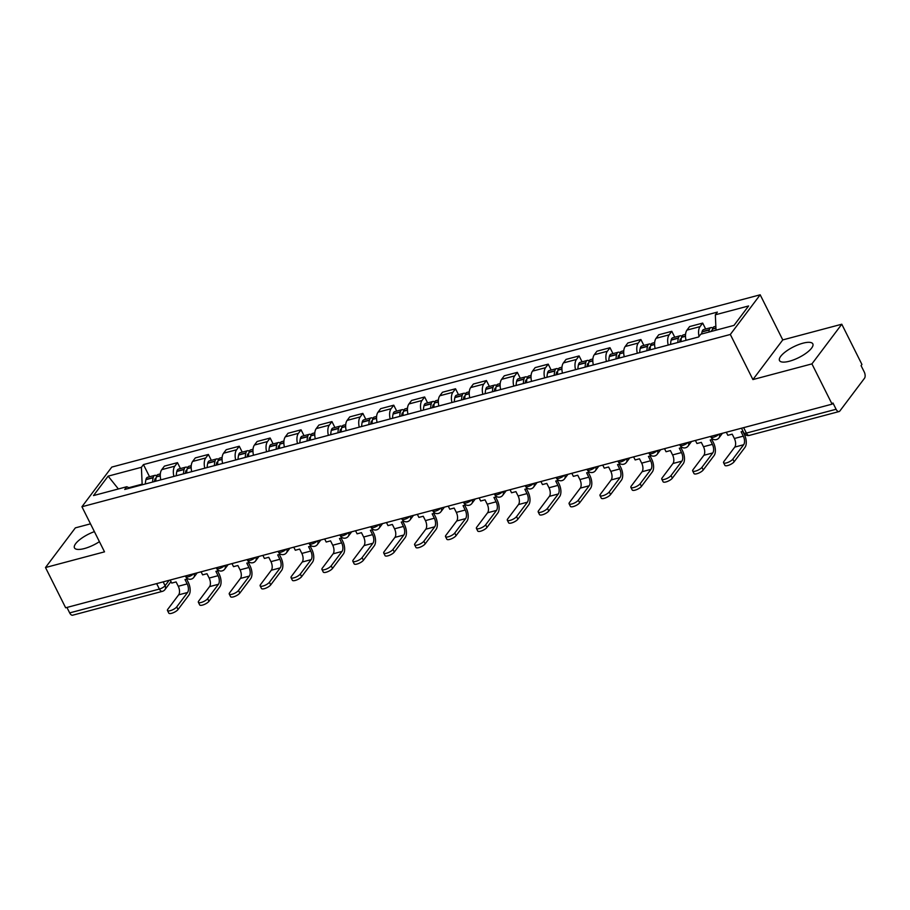 <?xml version="1.0" encoding="UTF-8"?>
<svg xmlns="http://www.w3.org/2000/svg" width="910" height="910" viewBox="0 0 910 910"><rect width="100%" height="100%" fill="white"/><g stroke="black" fill="none" stroke-linecap="round" stroke-linejoin="round"><path stroke-width="1.36" d="M94.39 531.633A18.632 5.983 -26.6 0 0 74.472 547.888A18.632 5.983 -26.6 0 0 84.334 548.559A18.632 5.983 -26.6 0 0 99.418 541.666M789.368 361.236A18.632 5.983 -26.6 0 0 806.476 352.921A18.632 5.983 -26.6 0 0 812.823 343.866A18.632 5.983 -26.6 0 0 802.95 343.195A18.632 5.983 -26.6 0 0 785.842 351.51A18.632 5.983 -26.6 0 0 779.506 360.553A18.632 5.983 -26.6 0 0 789.368 361.236M90.488 523.841L75.359 527.868L45.5 567.533L65.656 607.789L832.081 404.142L811.925 363.886L841.784 324.222L782.771 339.908L760.18 294.795L111.793 467.08L81.934 506.745L730.32 334.471L752.911 379.572L811.925 363.886M841.784 324.222L861.941 364.478L861.076 365.638L864.216 371.906A4.777 2.457 75.1 0 1 864.5 378.264L839.862 410.99A4.777 2.457 75.1 0 1 839.065 411.559L749.351 435.401A4.777 2.457 -104.9 0 1 746.382 433.092L836.097 409.261A4.777 2.457 75.1 0 0 839.065 411.559M45.5 567.533L104.513 551.847L81.934 506.745M156.645 583.606L159.387 589.066A4.777 2.457 -104.9 0 0 162.344 591.363L72.641 615.206A4.777 2.457 -104.9 0 1 69.672 612.896L159.387 589.066A4.777 1.536 -26.6 0 0 165.085 585.699L169.158 580.284M66.942 607.448L69.672 612.896M836.097 409.261L832.957 402.993L832.081 404.142M699.028 336.473A10.988 5.642 -104.9 0 1 700.04 326.622L702.691 323.096L689.621 326.565L686.97 330.102A10.988 5.642 75.1 0 0 686.038 340.306M705.659 329.01L702.691 323.096M668.213 345.049A10.988 5.642 -104.9 0 1 669.146 334.834L671.796 331.308L658.726 334.778L656.076 338.304A10.988 5.642 75.1 0 0 655.143 348.519M674.765 337.212L671.796 331.308M637.318 353.251A10.988 5.642 -104.9 0 1 638.251 343.047L640.902 339.51L627.832 342.99L625.181 346.517A10.988 5.642 75.1 0 0 624.249 356.731M643.87 345.425L640.902 339.51M606.424 361.463A10.988 5.642 -104.9 0 1 607.357 351.249L610.007 347.722L596.937 351.192L594.287 354.729A10.988 5.642 75.1 0 0 593.354 364.933M612.976 353.637L610.007 347.722M575.529 369.676A10.988 5.642 -104.9 0 1 576.462 359.461L579.113 355.935L566.043 359.404L563.392 362.931A10.988 5.642 75.1 0 0 562.46 373.146M582.07 361.839L579.113 355.935M544.635 377.877A10.988 5.642 -104.9 0 1 545.568 367.674L548.218 364.137L535.148 367.617L532.498 371.143A10.988 5.642 75.1 0 0 531.565 381.358M551.176 370.051L548.218 364.137M513.74 386.09A10.988 5.642 -104.9 0 1 514.673 375.875L517.324 372.349L504.254 375.819L501.603 379.345A10.988 5.642 75.1 0 0 500.671 389.56M520.281 378.264L517.324 372.349M482.846 394.303A10.988 5.642 -104.9 0 1 483.779 384.088L486.429 380.562L473.359 384.031L470.709 387.558A10.988 5.642 75.1 0 0 469.776 397.772M489.387 386.466L486.429 380.562M451.951 402.504A10.988 5.642 -104.9 0 1 452.884 392.29L455.535 388.763L442.465 392.244L439.814 395.77A10.988 5.642 75.1 0 0 438.882 405.985M458.492 394.678L455.535 388.763M421.057 410.717A10.988 5.642 -104.9 0 1 421.99 400.502L424.64 396.976L411.57 400.445L408.92 403.972A10.988 5.642 75.1 0 0 407.987 414.186M427.598 402.88L424.64 396.976M390.162 418.93A10.988 5.642 -104.9 0 1 391.095 408.715L393.746 405.189L380.676 408.658L378.025 412.185A10.988 5.642 75.1 0 0 377.093 422.399M396.703 411.092L393.746 405.189M359.268 427.131A10.988 5.642 -104.9 0 1 360.201 416.916L362.851 413.39L349.781 416.871L347.131 420.397A10.988 5.642 75.1 0 0 346.198 430.612M365.809 419.305L362.851 413.39M328.373 435.344A10.988 5.642 -104.9 0 1 329.306 425.129L331.957 421.603L318.887 425.072L316.236 428.599A10.988 5.642 75.1 0 0 315.292 438.813M334.914 427.507L331.957 421.603M297.479 443.557A10.988 5.642 -104.9 0 1 298.412 433.342L301.062 429.816L287.992 433.285L285.342 436.811A10.988 5.642 75.1 0 0 284.398 447.026M304.02 435.719L301.062 429.816M266.584 451.758A10.988 5.642 -104.9 0 1 267.517 441.543L270.168 438.017L257.098 441.498L254.447 445.024A10.988 5.642 75.1 0 0 253.503 455.239M273.125 443.932L270.168 438.017M235.679 459.971A10.988 5.642 -104.9 0 1 236.623 449.756L239.273 446.23L226.203 449.699L223.553 453.225A10.988 5.642 75.1 0 0 222.609 463.44M242.231 452.134L239.273 446.23M204.784 468.184A10.988 5.642 -104.9 0 1 205.728 457.969L208.379 454.443L195.309 457.912L192.647 461.438A10.988 5.642 75.1 0 0 191.714 471.653M211.336 460.346L208.379 454.443M173.89 476.385A10.988 5.642 -104.9 0 1 174.834 466.17L177.484 462.644L164.414 466.125L161.752 469.651A10.988 5.642 75.1 0 0 160.82 479.866M180.442 468.559L177.484 462.644M716.022 330.171L715.34 314.803L748.6 305.965L733.983 325.393L700.711 334.243L698.664 336.962L124.727 489.455L126.774 486.736L93.502 495.575L108.131 476.146L141.403 467.308L142.153 484.154L128.856 487.692M715.34 314.803L717.376 312.096L143.45 464.589L141.403 467.308M760.18 294.795L730.32 334.471M782.771 339.908L752.911 379.572M142.449 484.746L142.153 484.154M149.547 476.76L143.45 464.589M129.777 488.113L126.774 486.736M118.391 488.966L108.131 476.146M726.305 432.25L727.841 435.321L732.197 434.161L734.37 438.506A6.45 3.31 -104.9 0 1 734.757 447.094L723.916 461.495A5.369 1.729 -26.6 0 0 723.564 462.712A5.369 1.729 -26.6 0 0 727.761 462.473A5.369 1.729 -26.6 0 0 732.834 459.129L734.142 461.757A5.369 1.729 153.4 0 1 729.069 465.101A5.369 1.729 153.4 0 1 724.883 465.34L723.564 462.712M712.052 331.229A18.154 9.327 -104.9 0 1 712.428 329.158L712.496 328.897A6.029 3.094 -104.9 0 1 714.134 326.758L715.851 326.303M712.78 328.055A6.029 3.094 75.1 0 0 710.96 327.6A6.029 3.094 75.1 0 0 709.322 329.738L709.265 330A18.154 9.327 75.1 0 0 708.89 332.07M710.96 327.6L703.737 329.522A6.029 3.094 75.1 0 0 702.099 331.661L702.031 331.923A18.154 9.327 75.1 0 0 701.655 333.981M743.026 431.283L741.104 431.795L743.288 436.14A6.45 3.31 -104.9 0 1 743.663 444.728L732.834 459.129M711.006 331.502A2.923 1.502 -104.9 0 1 711.756 330.603A2.923 1.502 -104.9 0 1 712.143 330.592M734.142 461.757L744.983 447.356A9.555 4.914 75.1 0 0 744.414 434.639L742.765 431.351M695.411 440.463L696.946 443.523L701.303 442.374L703.476 446.719A6.45 3.31 -104.9 0 1 703.862 455.307L693.022 469.697A5.369 1.729 -26.6 0 0 692.669 470.925A5.369 1.729 -26.6 0 0 696.855 470.675A5.369 1.729 -26.6 0 0 701.94 467.33L703.248 469.958A5.369 1.729 153.4 0 1 698.175 473.314A5.369 1.729 153.4 0 1 693.989 473.553L692.669 470.925M680.987 341.648A18.154 9.327 -104.9 0 1 681.533 337.371L681.601 337.11A6.029 3.094 -104.9 0 1 683.239 334.96L685.548 334.345M681.886 336.268A6.029 3.094 75.1 0 0 680.066 335.801A6.029 3.094 75.1 0 0 678.428 337.951L678.371 338.213A18.154 9.327 75.1 0 0 677.813 342.49M680.066 335.801L672.843 337.724A6.029 3.094 75.1 0 0 671.205 339.874L671.136 340.135A18.154 9.327 75.1 0 0 670.59 344.412M713.099 439.234L710.209 440.008L712.393 444.353A6.45 3.31 -104.9 0 1 712.769 452.941L701.94 467.33M679.679 342.001A15.049 7.735 -104.9 0 1 680.009 340.113L680.066 339.851A2.923 1.502 -104.9 0 1 680.862 338.804A2.923 1.502 -104.9 0 1 681.249 338.804M703.248 469.958L714.088 455.569A9.555 4.914 75.1 0 0 713.52 442.851L711.87 439.564M664.516 448.664L666.052 451.735L670.408 450.575L672.581 454.932A6.45 3.31 -104.9 0 1 672.968 463.509L662.127 477.909A5.369 1.729 -26.6 0 0 661.775 479.138A5.369 1.729 -26.6 0 0 665.961 478.887A5.369 1.729 -26.6 0 0 671.045 475.543L672.354 478.171A5.369 1.729 153.4 0 1 667.28 481.515A5.369 1.729 153.4 0 1 663.094 481.765L661.775 479.138M650.093 349.861A18.154 9.327 -104.9 0 1 650.639 345.584L650.707 345.322A6.029 3.094 -104.9 0 1 652.345 343.172L654.654 342.558M650.991 344.48A6.029 3.094 75.1 0 0 649.171 344.014A6.029 3.094 75.1 0 0 647.533 346.164L647.476 346.426A18.154 9.327 75.1 0 0 646.919 350.703M649.171 344.014L641.948 345.936A6.029 3.094 75.1 0 0 640.31 348.086L640.242 348.337A18.154 9.327 75.1 0 0 639.696 352.625M682.204 447.447L679.315 448.209L681.499 452.566A6.45 3.31 -104.9 0 1 681.874 461.142L671.045 475.543M648.773 350.213A15.049 7.735 -104.9 0 1 649.114 348.314L649.171 348.052A2.923 1.502 -104.9 0 1 649.967 347.017A2.923 1.502 -104.9 0 1 650.354 347.006M672.354 478.171L683.194 463.77A9.555 4.914 75.1 0 0 682.625 451.053L680.976 447.765M633.622 456.877L635.157 459.948L639.514 458.788L641.687 463.133A6.45 3.31 -104.9 0 1 642.073 471.721L631.233 486.122A5.369 1.729 -26.6 0 0 630.88 487.339A5.369 1.729 -26.6 0 0 635.066 487.1A5.369 1.729 -26.6 0 0 640.139 483.756L641.459 486.384A5.369 1.729 153.4 0 1 636.386 489.728A5.369 1.729 153.4 0 1 632.2 489.967L630.88 487.339M619.198 358.074A18.154 9.327 -104.9 0 1 619.744 353.785L619.812 353.524A6.029 3.094 -104.9 0 1 621.45 351.385L623.76 350.76M620.097 352.682A6.029 3.094 75.1 0 0 618.277 352.227A6.029 3.094 75.1 0 0 616.639 354.365L616.582 354.627A18.154 9.327 75.1 0 0 616.024 358.915M618.277 352.227L611.054 354.138A6.029 3.094 75.1 0 0 609.416 356.288L609.347 356.549A18.154 9.327 75.1 0 0 608.801 360.838M651.31 455.648L648.42 456.422L650.605 460.767A6.45 3.31 -104.9 0 1 650.98 469.355L640.139 483.756M617.879 358.415A15.049 7.735 -104.9 0 1 618.22 356.527L618.277 356.265A2.923 1.502 -104.9 0 1 619.073 355.218A2.923 1.502 -104.9 0 1 619.46 355.218M641.459 486.384L652.299 471.983A9.555 4.914 75.1 0 0 651.731 459.266L650.081 455.978M602.716 465.09L604.263 468.149L608.619 467.001L610.792 471.346A6.45 3.31 -104.9 0 1 611.179 479.934L600.338 494.323A5.369 1.729 -26.6 0 0 599.986 495.552A5.369 1.729 -26.6 0 0 604.172 495.302A5.369 1.729 -26.6 0 0 609.245 491.957L610.564 494.585A5.369 1.729 153.4 0 1 605.491 497.929A5.369 1.729 153.4 0 1 601.305 498.179L599.986 495.552M588.304 366.275A18.154 9.327 -104.9 0 1 588.85 361.998L588.918 361.736A6.029 3.094 -104.9 0 1 590.556 359.587L592.865 358.972M589.202 360.895A6.029 3.094 75.1 0 0 587.382 360.428A6.029 3.094 75.1 0 0 585.744 362.578L585.687 362.84A18.154 9.327 75.1 0 0 585.13 367.117M587.382 360.428L580.148 362.351A6.029 3.094 75.1 0 0 578.521 364.5L578.453 364.762A18.154 9.327 75.1 0 0 577.907 369.039M620.415 463.861L617.526 464.623L619.699 468.98A6.45 3.31 -104.9 0 1 620.085 477.557L609.245 491.957M586.984 366.628A15.049 7.735 -104.9 0 1 587.325 364.739L587.382 364.478A2.923 1.502 -104.9 0 1 588.178 363.431A2.923 1.502 -104.9 0 1 588.565 363.431M610.564 494.585L621.405 480.196A9.555 4.914 75.1 0 0 620.836 467.478L619.187 464.191M571.821 473.291L573.357 476.362L577.725 475.202L579.898 479.559A6.45 3.31 -104.9 0 1 580.284 488.135L569.444 502.536A5.369 1.729 -26.6 0 0 569.091 503.765A5.369 1.729 -26.6 0 0 573.277 503.514A5.369 1.729 -26.6 0 0 578.351 500.17L579.67 502.798A5.369 1.729 153.4 0 1 574.597 506.142A5.369 1.729 153.4 0 1 570.411 506.392L569.091 503.765M557.409 374.488A18.154 9.327 -104.9 0 1 557.955 370.211L558.023 369.949A6.029 3.094 -104.9 0 1 559.661 367.799L561.971 367.185M558.308 369.096A6.029 3.094 75.1 0 0 556.488 368.641A6.029 3.094 75.1 0 0 554.85 370.791L554.793 371.052A18.154 9.327 75.1 0 0 554.236 375.329M556.488 368.641L549.253 370.563A6.029 3.094 75.1 0 0 547.627 372.702L547.558 372.963A18.154 9.327 75.1 0 0 547.012 377.252M589.521 472.074L586.631 472.836L588.804 477.181A6.45 3.31 -104.9 0 1 589.191 485.769L578.351 500.17M556.09 374.84A15.049 7.735 -104.9 0 1 556.431 372.941L556.488 372.679A2.923 1.502 -104.9 0 1 557.284 371.644A2.923 1.502 -104.9 0 1 557.671 371.633M579.67 502.798L590.51 488.397A9.555 4.914 75.1 0 0 589.942 475.68L588.292 472.392M540.927 481.504L542.462 484.575L546.819 483.415L549.003 487.76A6.45 3.31 -104.9 0 1 549.39 496.348L538.549 510.749A5.369 1.729 -26.6 0 0 538.197 511.966A5.369 1.729 -26.6 0 0 542.383 511.727A5.369 1.729 -26.6 0 0 547.456 508.383L548.775 511.01A5.369 1.729 153.4 0 1 543.702 514.355A5.369 1.729 153.4 0 1 539.516 514.594L538.197 511.966M526.515 382.7A18.154 9.327 -104.9 0 1 527.061 378.412L527.129 378.15A6.029 3.094 -104.9 0 1 528.755 376.012L531.076 375.386M527.413 377.309A6.029 3.094 75.1 0 0 525.593 376.854A6.029 3.094 75.1 0 0 523.955 378.992L523.898 379.254A18.154 9.327 75.1 0 0 523.341 383.542M525.593 376.854L518.359 378.765A6.029 3.094 75.1 0 0 516.732 380.915L516.664 381.176A18.154 9.327 75.1 0 0 516.118 385.465M558.626 480.275L555.737 481.049L557.91 485.394A6.45 3.31 -104.9 0 1 558.296 493.982L547.456 508.383M525.195 383.042A15.049 7.735 -104.9 0 1 525.536 381.153L525.593 380.892A2.923 1.502 -104.9 0 1 526.389 379.845A2.923 1.502 -104.9 0 1 526.776 379.845M548.775 511.01L559.616 496.61A9.555 4.914 75.1 0 0 559.047 483.892L557.398 480.605M510.032 489.716L511.568 492.776L515.924 491.627L518.109 495.973A6.45 3.31 -104.9 0 1 518.495 504.561L507.655 518.95A5.369 1.729 -26.6 0 0 507.302 520.179A5.369 1.729 -26.6 0 0 511.488 519.928A5.369 1.729 -26.6 0 0 516.562 516.584L517.881 519.212A5.369 1.729 153.4 0 1 512.808 522.556A5.369 1.729 153.4 0 1 508.622 522.806L507.302 520.179M495.62 390.902A18.154 9.327 -104.9 0 1 496.166 386.625L496.234 386.363A6.029 3.094 -104.9 0 1 497.861 384.213L500.182 383.599M496.519 385.522A6.029 3.094 75.1 0 0 494.699 385.055A6.029 3.094 75.1 0 0 493.061 387.205L493.004 387.467A18.154 9.327 75.1 0 0 492.447 391.744M494.699 385.055L487.464 386.977A6.029 3.094 75.1 0 0 485.838 389.127L485.769 389.389A18.154 9.327 75.1 0 0 485.223 393.666M527.732 488.488L524.842 489.25L527.015 493.607A6.45 3.31 -104.9 0 1 527.402 502.183L516.562 516.584M494.301 391.254A15.049 7.735 -104.9 0 1 494.642 389.366L494.699 389.105A2.923 1.502 -104.9 0 1 495.495 388.058A2.923 1.502 -104.9 0 1 495.882 388.058M517.881 519.212L528.721 504.822A9.555 4.914 75.1 0 0 528.153 492.105L526.503 488.818M479.138 497.918L480.673 500.989L485.03 499.829L487.214 504.185A6.45 3.31 -104.9 0 1 487.601 512.762L476.76 527.163A5.369 1.729 -26.6 0 0 476.408 528.391A5.369 1.729 -26.6 0 0 480.594 528.141A5.369 1.729 -26.6 0 0 485.667 524.797L486.986 527.425A5.369 1.729 153.4 0 1 481.913 530.769A5.369 1.729 153.4 0 1 477.727 531.019L476.408 528.391M464.726 399.115A18.154 9.327 -104.9 0 1 465.272 394.826L465.34 394.576A6.029 3.094 -104.9 0 1 466.966 392.426L469.287 391.812M465.624 393.723A6.029 3.094 75.1 0 0 463.804 393.268A6.029 3.094 75.1 0 0 462.166 395.418L462.098 395.679A18.154 9.327 75.1 0 0 461.552 399.956M463.804 393.268L456.57 395.19A6.029 3.094 75.1 0 0 454.943 397.329L454.875 397.59A18.154 9.327 75.1 0 0 454.329 401.879M496.837 496.701L493.948 497.463L496.121 501.808A6.45 3.31 -104.9 0 1 496.507 510.396L485.667 524.797M463.406 399.467A15.049 7.735 -104.9 0 1 463.747 397.568L463.804 397.306A2.923 1.502 -104.9 0 1 464.6 396.271A2.923 1.502 -104.9 0 1 464.987 396.26M486.986 527.425L497.827 513.024A9.555 4.914 75.1 0 0 497.258 500.307L495.609 497.019M448.243 506.131L449.779 509.202L454.135 508.042L456.32 512.387A6.45 3.31 -104.9 0 1 456.706 520.975L445.866 535.376A5.369 1.729 -26.6 0 0 445.513 536.593A5.369 1.729 -26.6 0 0 449.699 536.354A5.369 1.729 -26.6 0 0 454.772 533.01L456.092 535.637A5.369 1.729 153.4 0 1 451.019 538.982A5.369 1.729 153.4 0 1 446.833 539.221L445.513 536.593M433.831 407.327A18.154 9.327 -104.9 0 1 434.377 403.039L434.445 402.777A6.029 3.094 -104.9 0 1 436.072 400.639L438.392 400.013M434.73 401.936A6.029 3.094 75.1 0 0 432.91 401.481A6.029 3.094 75.1 0 0 431.272 403.619L431.203 403.881A18.154 9.327 75.1 0 0 430.658 408.169M432.91 401.481L425.675 403.392A6.029 3.094 75.1 0 0 424.049 405.541L423.98 405.803A18.154 9.327 75.1 0 0 423.434 410.08M465.943 504.902L463.053 505.676L465.226 510.021A6.45 3.31 -104.9 0 1 465.613 518.609L454.772 533.01M432.512 407.669A15.049 7.735 -104.9 0 1 432.853 405.78L432.91 405.519A2.923 1.502 -104.9 0 1 433.706 404.472A2.923 1.502 -104.9 0 1 434.093 404.472M456.092 535.637L466.932 521.237A9.555 4.914 75.1 0 0 466.364 508.519L464.714 505.232M417.349 514.343L418.884 517.403L423.241 516.254L425.425 520.6A6.45 3.31 -104.9 0 1 425.812 529.188L414.971 543.577A5.369 1.729 -26.6 0 0 414.619 544.806A5.369 1.729 -26.6 0 0 418.805 544.555A5.369 1.729 -26.6 0 0 423.878 541.211L425.197 543.839A5.369 1.729 153.4 0 1 420.124 547.183A5.369 1.729 153.4 0 1 415.938 547.433L414.619 544.806M402.937 415.529A18.154 9.327 -104.9 0 1 403.483 411.252L403.551 410.99A6.029 3.094 -104.9 0 1 405.177 408.84L407.498 408.226M403.835 410.148A6.029 3.094 75.1 0 0 402.015 409.682A6.029 3.094 75.1 0 0 400.377 411.832L400.309 412.093A18.154 9.327 75.1 0 0 399.763 416.37M402.015 409.682L394.781 411.604A6.029 3.094 75.1 0 0 393.143 413.754L393.086 414.016A18.154 9.327 75.1 0 0 392.54 418.293M435.048 513.115L432.159 513.877L434.332 518.234A6.45 3.31 -104.9 0 1 434.718 526.81L423.878 541.211M401.617 415.881A15.049 7.735 -104.9 0 1 401.958 413.993L402.015 413.732A2.923 1.502 -104.9 0 1 402.811 412.685A2.923 1.502 -104.9 0 1 403.198 412.674M425.197 543.839L436.038 529.449A9.555 4.914 75.1 0 0 435.469 516.732L433.82 513.445M386.454 522.545L387.99 525.616L392.346 524.456L394.53 528.812A6.45 3.31 -104.9 0 1 394.917 537.389L384.077 551.79A5.369 1.729 -26.6 0 0 383.724 553.007A5.369 1.729 -26.6 0 0 387.91 552.768A5.369 1.729 -26.6 0 0 392.983 549.424L394.303 552.051A5.369 1.729 153.4 0 1 389.23 555.396A5.369 1.729 153.4 0 1 385.044 555.646L383.724 553.007M372.042 423.741A18.154 9.327 -104.9 0 1 372.588 419.453L372.656 419.191A6.029 3.094 -104.9 0 1 374.283 417.053L376.603 416.439M372.941 418.35A6.029 3.094 75.1 0 0 371.121 417.895A6.029 3.094 75.1 0 0 369.483 420.045L369.414 420.295A18.154 9.327 75.1 0 0 368.868 424.583M371.121 417.895L363.886 419.817A6.029 3.094 75.1 0 0 362.248 421.956L362.191 422.217A18.154 9.327 75.1 0 0 361.645 426.506M404.154 521.328L401.264 522.09L403.437 526.435A6.45 3.31 -104.9 0 1 403.824 535.023L392.983 549.424M370.723 424.094A15.049 7.735 -104.9 0 1 371.064 422.195L371.121 421.933A2.923 1.502 -104.9 0 1 371.917 420.898A2.923 1.502 -104.9 0 1 372.304 420.886M394.303 552.051L405.143 537.651A9.555 4.914 75.1 0 0 404.575 524.933L402.925 521.646M355.56 530.758L357.095 533.829L361.452 532.668L363.636 537.014A6.45 3.31 -104.9 0 1 364.023 545.602L353.182 560.003A5.369 1.729 -26.6 0 0 352.83 561.22A5.369 1.729 -26.6 0 0 357.016 560.981A5.369 1.729 -26.6 0 0 362.089 557.625L363.409 560.264A5.369 1.729 153.4 0 1 358.335 563.609A5.369 1.729 153.4 0 1 354.149 563.847L352.83 561.22M341.148 431.954A18.154 9.327 -104.9 0 1 341.694 427.666L341.75 427.404A6.029 3.094 -104.9 0 1 343.388 425.254L345.709 424.64M342.046 426.562A6.029 3.094 75.1 0 0 340.226 426.096A6.029 3.094 75.1 0 0 338.588 428.246L338.52 428.508A18.154 9.327 75.1 0 0 337.974 432.796M340.226 426.096L332.992 428.018A6.029 3.094 75.1 0 0 331.354 430.168L331.297 430.43A18.154 9.327 75.1 0 0 330.751 434.707M373.259 529.529L370.37 530.303L372.543 534.648A6.45 3.31 -104.9 0 1 372.929 543.236L362.089 557.625M339.828 432.296A15.049 7.735 -104.9 0 1 340.169 430.407L340.226 430.146A2.923 1.502 -104.9 0 1 341.022 429.099A2.923 1.502 -104.9 0 1 341.409 429.099M363.409 560.264L374.249 545.863A9.555 4.914 75.1 0 0 373.68 533.146L372.031 529.859M324.665 538.97L326.201 542.03L330.558 540.87L332.741 545.226A6.45 3.31 -104.9 0 1 333.128 553.803L322.288 568.204A5.369 1.729 -26.6 0 0 321.935 569.433A5.369 1.729 -26.6 0 0 326.121 569.182A5.369 1.729 -26.6 0 0 331.195 565.838L332.514 568.466A5.369 1.729 153.4 0 1 327.441 571.81A5.369 1.729 153.4 0 1 323.255 572.06L321.935 569.433M310.253 440.156A18.154 9.327 -104.9 0 1 310.799 435.879L310.856 435.617A6.029 3.094 -104.9 0 1 312.494 433.467L314.814 432.853M311.152 434.775A6.029 3.094 75.1 0 0 309.332 434.309A6.029 3.094 75.1 0 0 307.694 436.459L307.625 436.72A18.154 9.327 75.1 0 0 307.079 440.997M309.332 434.309L302.097 436.231A6.029 3.094 75.1 0 0 300.459 438.381L300.402 438.643A18.154 9.327 75.1 0 0 299.856 442.92M342.365 537.742L339.476 538.504L341.648 542.861A6.45 3.31 -104.9 0 1 342.035 551.437L331.195 565.838M308.934 440.508A15.049 7.735 -104.9 0 1 309.275 438.609L309.332 438.358A2.923 1.502 -104.9 0 1 310.128 437.312A2.923 1.502 -104.9 0 1 310.515 437.3M332.514 568.466L343.354 554.065A9.555 4.914 75.1 0 0 342.786 541.348L341.136 538.06M293.771 547.172L295.306 550.243L299.663 549.083L301.847 553.428A6.45 3.31 -104.9 0 1 302.234 562.016L291.393 576.417A5.369 1.729 -26.6 0 0 291.041 577.634A5.369 1.729 -26.6 0 0 295.227 577.395A5.369 1.729 -26.6 0 0 300.3 574.051L301.62 576.678A5.369 1.729 153.4 0 1 296.546 580.023A5.369 1.729 153.4 0 1 292.36 580.273L291.041 577.634M279.359 448.368A18.154 9.327 -104.9 0 1 279.905 444.08L279.962 443.818A6.029 3.094 -104.9 0 1 281.599 441.68L283.92 441.066M280.257 442.977A6.029 3.094 75.1 0 0 278.437 442.522A6.029 3.094 75.1 0 0 276.799 444.66L276.731 444.922A18.154 9.327 75.1 0 0 276.185 449.21M278.437 442.522L271.203 444.444A6.029 3.094 75.1 0 0 269.565 446.582L269.508 446.844A18.154 9.327 75.1 0 0 268.95 451.132M311.47 545.954L308.581 546.717L310.754 551.062A6.45 3.31 -104.9 0 1 311.14 559.65L300.3 574.051M278.039 448.721A15.049 7.735 -104.9 0 1 278.369 446.821L278.437 446.56A2.923 1.502 -104.9 0 1 279.233 445.525A2.923 1.502 -104.9 0 1 279.62 445.513M301.62 576.678L312.46 562.278A9.555 4.914 75.1 0 0 311.891 549.56L310.242 546.273M262.876 555.384L264.412 558.456L268.769 557.295L270.952 561.641A6.45 3.31 -104.9 0 1 271.328 570.229L260.499 584.63A5.369 1.729 -26.6 0 0 260.146 585.847A5.369 1.729 -26.6 0 0 264.332 585.596A5.369 1.729 -26.6 0 0 269.406 582.252L270.725 584.891A5.369 1.729 153.4 0 1 265.652 588.235A5.369 1.729 153.4 0 1 261.466 588.474L260.146 585.847M248.464 456.581A18.154 9.327 -104.9 0 1 249.01 452.293L249.067 452.031A6.029 3.094 -104.9 0 1 250.705 449.881L253.025 449.267M249.363 451.189A6.029 3.094 75.1 0 0 247.543 450.723A6.029 3.094 75.1 0 0 245.905 452.873L245.837 453.135A18.154 9.327 75.1 0 0 245.29 457.423M247.543 450.723L240.308 452.645A6.029 3.094 75.1 0 0 238.67 454.795L238.613 455.057A18.154 9.327 75.1 0 0 238.056 459.334M280.576 554.156L277.686 554.929L279.859 559.275A6.45 3.31 -104.9 0 1 280.246 567.863L269.406 582.252M247.145 456.922A15.049 7.735 -104.9 0 1 247.475 455.034L247.543 454.772A2.923 1.502 -104.9 0 1 248.339 453.726A2.923 1.502 -104.9 0 1 248.726 453.726M270.725 584.891L281.565 570.49A9.555 4.914 75.1 0 0 280.997 557.773L279.347 554.486M231.982 563.597L233.517 566.657L237.874 565.497L240.058 569.853A6.45 3.31 -104.9 0 1 240.433 578.43L229.604 592.831A5.369 1.729 -26.6 0 0 229.252 594.059A5.369 1.729 -26.6 0 0 233.438 593.809A5.369 1.729 -26.6 0 0 238.511 590.465L239.831 593.092A5.369 1.729 153.4 0 1 234.757 596.437A5.369 1.729 153.4 0 1 230.571 596.687L229.252 594.059M217.558 464.783A18.154 9.327 -104.9 0 1 218.116 460.505L218.173 460.244A6.029 3.094 -104.9 0 1 219.81 458.094L222.131 457.48M218.468 459.402A6.029 3.094 75.1 0 0 216.648 458.936A6.029 3.094 75.1 0 0 215.01 461.086L214.942 461.347A18.154 9.327 75.1 0 0 214.396 465.624M216.648 458.936L209.414 460.858A6.029 3.094 75.1 0 0 207.776 463.008L207.719 463.27A18.154 9.327 75.1 0 0 207.161 467.547M249.681 562.369L246.792 563.131L248.965 567.487A6.45 3.31 -104.9 0 1 249.351 576.064L238.511 590.465M216.25 465.135A15.049 7.735 -104.9 0 1 216.58 463.236L216.648 462.974A2.923 1.502 -104.9 0 1 217.444 461.939A2.923 1.502 -104.9 0 1 217.831 461.927M239.831 593.092L250.671 578.692A9.555 4.914 75.1 0 0 250.102 565.975L248.453 562.687M201.087 571.798L202.623 574.87L206.98 573.71L209.163 578.055A6.45 3.31 -104.9 0 1 209.539 586.643L198.71 601.044A5.369 1.729 -26.6 0 0 198.357 602.261A5.369 1.729 -26.6 0 0 202.543 602.022A5.369 1.729 -26.6 0 0 207.617 598.678L208.936 601.305A5.369 1.729 153.4 0 1 203.863 604.649A5.369 1.729 153.4 0 1 199.677 604.9L198.357 602.261M186.664 472.995A18.154 9.327 -104.9 0 1 187.221 468.707L187.278 468.445A6.029 3.094 -104.9 0 1 188.916 466.307L191.237 465.692M187.562 467.603A6.029 3.094 75.1 0 0 185.754 467.149A6.029 3.094 75.1 0 0 184.116 469.287L184.048 469.549A18.154 9.327 75.1 0 0 183.501 473.837M185.754 467.149L178.519 469.071A6.029 3.094 75.1 0 0 176.881 471.209L176.824 471.471A18.154 9.327 75.1 0 0 176.267 475.759M218.787 570.57L215.898 571.343L218.07 575.689A6.45 3.31 -104.9 0 1 218.457 584.277L207.617 598.678M185.356 473.337A15.049 7.735 -104.9 0 1 185.685 471.448L185.754 471.187A2.923 1.502 -104.9 0 1 186.55 470.151A2.923 1.502 -104.9 0 1 186.937 470.14M208.936 601.305L219.776 586.904A9.555 4.914 75.1 0 0 219.208 574.187L217.558 570.9M170.193 580.011L171.728 583.082L176.085 581.922L178.269 586.267A6.45 3.31 -104.9 0 1 178.644 594.856L167.815 609.256A5.369 1.729 -26.6 0 0 167.463 610.473A5.369 1.729 -26.6 0 0 171.649 610.223A5.369 1.729 -26.6 0 0 176.722 606.879L178.042 609.518A5.369 1.729 153.4 0 1 172.968 612.862A5.369 1.729 153.4 0 1 168.782 613.101L167.463 610.473M155.769 481.197A18.154 9.327 -104.9 0 1 156.327 476.92L156.383 476.658A6.029 3.094 -104.9 0 1 158.021 474.508L160.342 473.894M156.668 475.816A6.029 3.094 75.1 0 0 154.859 475.35A6.029 3.094 75.1 0 0 153.221 477.5L153.153 477.761A18.154 9.327 75.1 0 0 152.607 482.038M154.859 475.35L147.625 477.272A6.029 3.094 75.1 0 0 145.987 479.422L145.93 479.684A18.154 9.327 75.1 0 0 145.373 483.961M187.892 578.783L185.003 579.556L187.176 583.902A6.45 3.31 -104.9 0 1 187.562 592.49L176.722 606.879M154.461 481.549A15.049 7.735 -104.9 0 1 154.791 479.661L154.859 479.399A2.923 1.502 -104.9 0 1 155.655 478.353A2.923 1.502 -104.9 0 1 156.042 478.353M178.042 609.518L188.882 595.117A9.555 4.914 75.1 0 0 188.313 582.4L186.664 579.113M185.39 575.973L185.72 576.633A4.777 1.536 -26.6 0 0 188.245 576.803A4.777 1.536 -26.6 0 0 193.671 573.766M216.284 567.76L216.614 568.42A4.777 1.536 -26.6 0 0 219.151 568.602A4.777 1.536 -26.6 0 0 224.565 565.565M247.179 559.559L247.509 560.219A4.777 1.536 -26.6 0 0 250.045 560.389A4.777 1.536 -26.6 0 0 255.46 557.352M278.073 551.346L278.403 552.006A4.777 1.536 -26.6 0 0 280.94 552.177A4.777 1.536 -26.6 0 0 286.354 549.139M308.968 543.134L309.298 543.805A4.777 1.536 -26.6 0 0 311.834 543.975A4.777 1.536 -26.6 0 0 317.26 540.938M339.862 534.932L340.192 535.592A4.777 1.536 -26.6 0 0 342.729 535.762A4.777 1.536 -26.6 0 0 348.155 532.725M370.757 526.719L371.087 527.379A4.777 1.536 -26.6 0 0 373.623 527.55A4.777 1.536 -26.6 0 0 379.049 524.513M401.651 518.507L401.981 519.178A4.777 1.536 -26.6 0 0 404.518 519.348A4.777 1.536 -26.6 0 0 409.944 516.311M432.546 510.305L432.876 510.965A4.777 1.536 -26.6 0 0 435.412 511.136A4.777 1.536 -26.6 0 0 440.838 508.099M463.44 502.092L463.77 502.752A4.777 1.536 -26.6 0 0 466.307 502.934A4.777 1.536 -26.6 0 0 471.733 499.897M494.335 493.88L494.665 494.551A4.777 1.536 -26.6 0 0 497.201 494.721A4.777 1.536 -26.6 0 0 502.627 491.684M525.229 485.678L525.559 486.338A4.777 1.536 -26.6 0 0 528.096 486.509A4.777 1.536 -26.6 0 0 533.522 483.472M556.124 477.466L556.454 478.125A4.777 1.536 -26.6 0 0 558.99 478.307A4.777 1.536 -26.6 0 0 564.416 475.27M587.018 469.264L587.348 469.924A4.777 1.536 -26.6 0 0 589.885 470.095A4.777 1.536 -26.6 0 0 595.311 467.058M617.913 461.051L618.243 461.711A4.777 1.536 -26.6 0 0 620.779 461.882A4.777 1.536 -26.6 0 0 626.205 458.845M648.807 452.839L649.137 453.498A4.777 1.536 -26.6 0 0 651.674 453.68A4.777 1.536 -26.6 0 0 657.1 450.643M679.702 444.637L680.032 445.297A4.777 1.536 -26.6 0 0 682.568 445.468A4.777 1.536 -26.6 0 0 687.994 442.431M710.596 436.425L710.926 437.084A4.777 1.536 -26.6 0 0 713.463 437.255A4.777 1.536 -26.6 0 0 718.889 434.218M163.174 581.877L165.085 585.699A4.777 3.799 -143 0 1 164.938 589.623L170.989 581.592M192.647 461.438L205.728 457.969M223.553 453.225L236.623 449.756M254.447 445.024L267.517 441.543M285.342 436.811L298.412 433.342M316.236 428.599L329.306 425.129M347.131 420.397L360.201 416.916M378.025 412.185L391.095 408.715M408.92 403.972L421.99 400.502M439.814 395.77L452.884 392.29M470.709 387.558L483.779 384.088M501.603 379.345L514.673 375.875M532.498 371.143L545.568 367.674M563.392 362.931L576.462 359.461M594.287 354.729L607.357 351.249M625.181 346.517L638.251 343.047M656.076 338.304L669.146 334.834M686.97 330.102L700.04 326.622M161.752 469.651L174.834 466.17M719.275 434.115A4.777 3.799 37 0 1 719.025 437.824L722.438 433.274M688.381 442.328A4.777 3.799 37 0 1 688.131 446.025L691.543 441.486M657.486 450.541A4.777 3.799 37 0 1 657.236 454.238L660.649 449.699M626.592 458.742A4.777 3.799 37 0 1 626.342 462.451L629.754 457.901M595.686 466.955A4.777 3.799 37 0 1 595.436 470.652L598.86 466.113M564.791 475.168A4.777 3.799 37 0 1 564.541 478.865L567.965 474.326M533.897 483.369A4.777 3.799 37 0 1 533.647 487.066L537.071 482.527M503.002 491.582A4.777 3.799 37 0 1 502.752 495.279L506.176 490.74M472.108 499.795A4.777 3.799 37 0 1 471.858 503.492L475.282 498.953M441.213 507.996A4.777 3.799 37 0 1 440.963 511.693L444.387 507.154M410.319 516.209A4.777 3.799 37 0 1 410.069 519.906L413.493 515.367M379.424 524.422A4.777 3.799 37 0 1 379.174 528.118L382.598 523.58M348.53 532.623A4.777 3.799 37 0 1 348.28 536.32L351.704 531.781M317.635 540.836A4.777 3.799 37 0 1 317.385 544.533L320.809 539.994M286.741 549.037A4.777 3.799 37 0 1 286.491 552.745L289.915 548.195M255.846 557.25A4.777 3.799 37 0 1 255.596 560.947L259.02 556.408M224.952 565.463A4.777 3.799 37 0 1 224.702 569.159L228.126 564.621M194.057 573.664A4.777 3.799 37 0 1 193.807 577.372L197.231 572.822M741.491 428.212L743.857 432.921A4.777 1.536 -26.6 0 0 746.382 433.092L743.652 427.643M712.428 329.158L715.931 328.226M712.496 328.897L715.92 327.987M702.099 331.661L709.322 329.738M743.288 436.14L734.37 438.506M702.031 331.923L709.265 330M743.663 444.728L734.757 447.094M681.533 337.371L685.492 336.325M681.601 337.11L685.492 336.074M671.205 339.874L678.428 337.951M712.393 444.353L703.476 446.719M671.136 340.135L678.371 338.213M679.827 340.977L681.044 340.659M712.769 452.941L703.862 455.307M650.639 345.584L654.597 344.526M650.707 345.322L654.597 344.287M640.31 348.086L647.533 346.164M681.499 452.566L672.581 454.932M640.242 348.337L647.476 346.426M648.932 349.19L650.138 348.86M681.874 461.142L672.968 463.509M619.744 353.785L623.703 352.739M619.812 353.524L623.703 352.488M609.416 356.288L616.639 354.365M650.605 460.767L641.687 463.133M609.347 356.549L616.582 354.627M618.038 357.391L619.244 357.073M650.98 469.355L642.073 471.721M588.85 361.998L592.808 360.94M588.918 361.736L592.808 360.701M578.521 364.5L585.744 362.578M619.699 468.98L610.792 471.346M578.453 364.762L585.687 362.84M587.143 365.604L588.349 365.285M620.085 477.557L611.179 479.934M557.955 370.211L561.914 369.153M558.023 369.949L561.914 368.914M547.627 372.702L554.85 370.791M588.804 477.181L579.898 479.559M547.558 372.963L554.793 371.052M556.249 373.817L557.455 373.487M589.191 485.769L580.284 488.135M527.061 378.412L531.019 377.366M527.129 378.15L531.008 377.115M516.732 380.915L523.955 378.992M557.91 485.394L549.003 487.76M516.664 381.176L523.898 379.254M525.354 382.018L526.56 381.7M558.296 493.982L549.39 496.348M496.166 386.625L500.125 385.567M496.234 386.363L500.113 385.328M485.838 389.127L493.061 387.205M527.015 493.607L518.109 495.973M485.769 389.389L493.004 387.467M494.46 390.231L495.666 389.912M527.402 502.183L518.495 504.561M465.272 394.826L469.23 393.78M465.34 394.576L469.219 393.541M454.943 397.329L462.166 395.418M496.121 501.808L487.214 504.185M454.875 397.59L462.098 395.679M463.565 398.443L464.771 398.114M496.507 510.396L487.601 512.762M434.377 403.039L438.336 401.992M434.445 402.777L438.324 401.742M424.049 405.541L431.272 403.619M465.226 510.021L456.32 512.387M423.98 405.803L431.203 403.881M432.671 406.645L433.877 406.326M465.613 518.609L456.706 520.975M403.483 411.252L407.441 410.194M403.551 410.99L407.43 409.955M393.143 413.754L400.377 411.832M434.332 518.234L425.425 520.6M393.086 414.016L400.309 412.093M401.776 414.858L402.982 414.528M434.718 526.81L425.812 529.188M372.588 419.453L376.547 418.407M372.656 419.191L376.535 418.168M362.248 421.956L369.483 420.045M403.437 526.435L394.53 528.812M362.191 422.217L369.414 420.295M370.882 423.059L372.088 422.74M403.824 535.023L394.917 537.389M341.694 427.666L345.652 426.619M341.75 427.404L345.641 426.369M331.354 430.168L338.588 428.246M372.543 534.648L363.636 537.014M331.297 430.43L338.52 428.508M339.987 431.272L341.193 430.953M372.929 543.236L364.023 545.602M310.799 435.879L314.758 434.821M310.856 435.617L314.746 434.582M300.459 438.381L307.694 436.459M341.648 542.861L332.741 545.226M300.402 438.643L307.625 436.72M309.082 439.485L310.299 439.155M342.035 551.437L333.128 553.803M279.905 444.08L283.863 443.034M279.962 443.818L283.852 442.795M269.565 446.582L276.799 444.66M310.754 551.062L301.847 553.428M269.508 446.844L276.731 444.922M278.187 447.686L279.404 447.367M311.14 559.65L302.234 562.016M249.01 452.293L252.969 451.246M249.067 452.031L252.957 450.996M238.67 454.795L245.905 452.873M279.859 559.275L270.952 561.641M238.613 455.057L245.837 453.135M247.292 455.899L248.51 455.58M280.246 567.863L271.328 570.229M218.116 460.505L222.074 459.448M218.173 460.244L222.063 459.209M207.776 463.008L215.01 461.086M248.965 567.487L240.058 569.853M207.719 463.27L214.942 461.347M216.398 464.111L217.615 463.781M249.351 576.064L240.433 578.43M187.221 468.707L191.18 467.66M187.278 468.445L191.168 467.421M176.881 471.209L184.116 469.287M218.07 575.689L209.163 578.055M176.824 471.471L184.048 469.549M185.504 472.313L186.721 471.994M218.457 584.277L209.539 586.643M156.327 476.92L160.285 475.873M156.383 476.658L160.274 475.623M145.987 479.422L153.221 477.5M187.176 583.902L178.269 586.267M145.93 479.684L153.153 477.761M154.609 480.525L155.826 480.207M187.562 592.49L178.644 594.856M710.926 437.084A4.777 4.777 0 0 0 719.025 437.824M680.032 445.297A4.777 4.777 0 0 0 688.131 446.025M649.137 453.498A4.777 4.777 0 0 0 657.236 454.238M618.243 461.711A4.777 4.777 0 0 0 626.342 462.451M587.348 469.924A4.777 4.777 0 0 0 595.436 470.652M556.454 478.125A4.777 4.777 0 0 0 564.541 478.865M525.559 486.338A4.777 4.777 0 0 0 533.647 487.066M494.665 494.551A4.777 4.777 0 0 0 502.752 495.279M463.77 502.752A4.777 4.777 0 0 0 471.858 503.492M432.876 510.965A4.777 4.777 0 0 0 440.963 511.693M401.981 519.178A4.777 4.777 0 0 0 410.069 519.906M371.087 527.379A4.777 4.777 0 0 0 379.174 528.118M340.192 535.592A4.777 4.777 0 0 0 348.28 536.32M309.298 543.805A4.777 4.777 0 0 0 317.385 544.533M278.403 552.006A4.777 4.777 0 0 0 286.491 552.745M247.509 560.219A4.777 4.777 0 0 0 255.596 560.947M216.614 568.42A4.777 4.777 0 0 0 224.702 569.159M185.72 576.633A4.777 4.777 0 0 0 193.807 577.372M162.344 591.363A4.777 4.777 0 0 0 164.938 589.623M743.857 432.921A4.777 4.777 0 0 0 749.351 435.401"/></g></svg>
